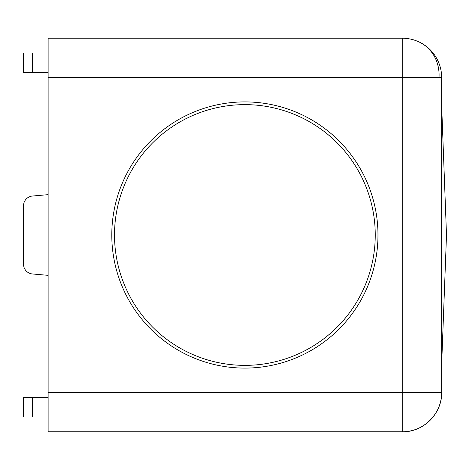 <?xml version="1.0" encoding="UTF-8"?>
<svg xmlns="http://www.w3.org/2000/svg" width="470" height="470" viewBox="0 0 470 470"><rect width="100%" height="100%" fill="white"/><g stroke="black" fill="none" stroke-linecap="round" stroke-linejoin="round"><path stroke-width="0.7" d="M48.099 77.573L402.302 77.573L402.302 392.427L441.659 392.427A39.357 39.357 0 0 1 402.302 431.783C423.335 432.4 442.276 413.265 441.659 392.427L441.659 77.573L402.302 77.573L402.302 38.217L48.099 38.217L48.099 431.783L402.302 431.783L402.302 392.427L48.099 392.427M441.659 77.573A39.357 39.357 0 0 0 402.302 38.217M244.882 368.092A133.092 133.092 0 0 1 111.79 235A133.092 133.092 0 0 1 244.882 101.908A133.092 133.092 0 0 1 377.974 235A133.092 133.092 0 0 1 244.882 368.092M441.659 101.908L441.659 368.092M48.099 397.344L23.5 397.344L23.5 417.025L48.099 417.025M48.099 52.975L23.5 52.975L23.5 72.656L48.099 72.656M48.099 275.338L32.483 273.975A9.841 9.841 0 0 1 23.5 264.175L23.5 205.825A9.841 9.841 0 0 1 32.483 196.025L48.099 194.662M23.5 417.025L23.5 397.344M23.5 72.656L23.5 52.975M114.51 235A130.366 130.366 0 0 1 244.882 104.634A130.366 130.366 0 0 1 375.248 235A130.366 130.366 0 0 1 244.882 365.366A130.366 130.366 0 0 1 114.51 235M439.004 77.573A39.357 36.172 115.3 0 0 438.369 67.504A39.357 36.172 -64.7 0 0 419.134 42M32.483 397.344L32.483 417.025M32.483 52.975L32.483 72.656M441.659 364.303L446.5 235L441.659 105.697"/></g></svg>
